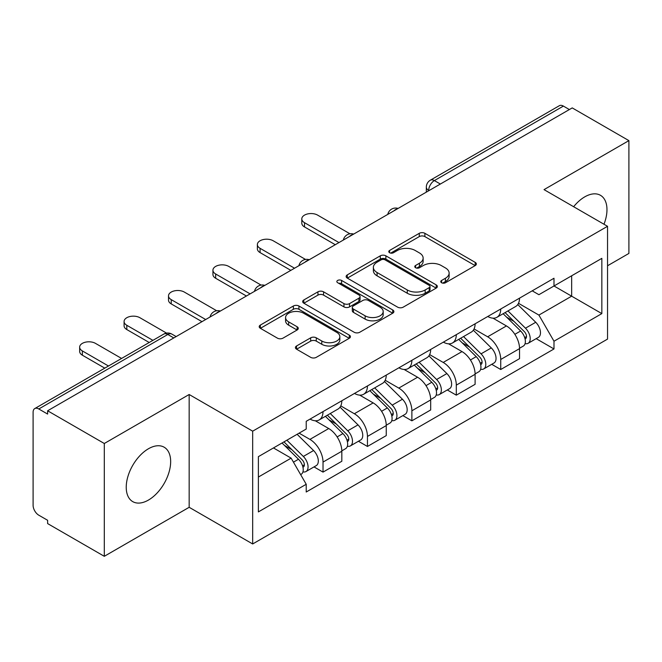<?xml version="1.0" encoding="UTF-8"?>
<svg xmlns="http://www.w3.org/2000/svg" width="662" height="662" viewBox="0 0 662 662"><rect width="100%" height="100%" fill="white"/><g stroke="black" fill="none" stroke-linecap="round" stroke-linejoin="round"><path stroke-width="0.99" d="M441.579 282.74A2.764 1.597 0 0 0 445.493 282.74L475.2 265.594A3.955 2.284 0 0 0 476.359 263.981A3.955 2.284 0 0 0 475.2 262.367L424.88 233.314A3.955 2.284 0 0 0 419.286 233.314L389.587 250.459A2.764 1.597 0 0 0 388.776 251.593A2.764 1.597 0 0 0 389.587 252.718A2.764 1.597 0 0 0 393.501 252.718L397.341 250.501A12.652 7.307 0 0 1 415.231 250.501L419.427 252.925A12.652 7.307 0 0 1 423.134 258.089A12.652 7.307 0 0 1 419.427 263.253L415.587 265.47A2.764 1.597 0 0 0 414.776 266.604A2.764 1.597 0 0 0 415.587 267.729A2.764 1.597 0 0 0 419.501 267.729L423.341 265.512A12.652 7.307 0 0 1 441.231 265.512L445.427 267.936A12.652 7.307 0 0 1 449.134 273.1A12.652 7.307 0 0 1 445.427 278.263L441.579 280.481A2.764 1.597 0 0 0 440.768 281.607A2.764 1.597 0 0 0 441.579 282.74L441.579 280.481M148.445 500.067A31.412 18.139 120 0 0 168.967 472.387A31.412 18.139 120 0 0 164.151 447.206A31.412 18.139 120 0 0 148.445 448.762A31.412 18.139 120 0 0 127.923 476.45A31.412 18.139 120 0 0 132.739 501.622A31.412 18.139 120 0 0 148.445 500.067M603.992 224.244A31.412 18.139 120 0 0 600.467 195.307A31.412 18.139 120 0 0 584.753 196.862A31.412 18.139 120 0 0 573.64 206.726M296.568 345.969A3.955 2.284 0 0 0 295.409 347.583A3.955 2.284 0 0 0 296.568 349.197L310.685 357.348A3.955 2.284 0 0 0 316.27 357.348L349.263 338.299A3.955 2.284 0 0 0 350.421 336.685A3.955 2.284 0 0 0 349.263 335.071L298.943 306.018A3.955 2.284 0 0 0 293.349 306.018L260.365 325.067A3.955 2.284 0 0 0 259.206 326.68A3.955 2.284 0 0 0 260.365 328.294L277.419 338.141A3.955 2.284 0 0 0 283.005 338.141L297.122 329.99A3.955 2.284 0 0 0 298.281 328.377A3.955 2.284 0 0 0 297.122 326.763L288.665 321.881A10.575 6.107 0 0 1 285.57 317.561A10.575 6.107 0 0 1 292.099 311.918A10.575 6.107 0 0 1 303.626 313.242L336.751 332.374A10.575 6.107 0 0 1 339.846 336.685A10.575 6.107 0 0 1 333.317 342.328A10.575 6.107 0 0 1 321.798 341.004L316.27 337.819A3.955 2.284 0 0 0 310.685 337.819L296.568 345.969L296.568 349.197M252.677 431.169L189.166 394.502L104.298 443.499L47.623 410.779L572.225 107.906L628.9 140.625L544.032 189.63L607.542 226.296L252.677 431.169L252.677 543.965L607.542 339.093L607.542 226.296M397.622 307.151A3.955 2.284 0 0 0 403.216 307.151L436.2 288.111A3.955 2.284 0 0 0 437.359 286.489A3.955 2.284 0 0 0 436.2 284.875L385.88 255.83A3.955 2.284 0 0 0 380.294 255.83L347.302 274.871A3.955 2.284 0 0 0 346.143 276.484A3.955 2.284 0 0 0 347.302 278.098L397.622 307.151M338.762 283.336A2.764 1.597 0 0 1 341.575 283.725L341.575 280.44L392.732 309.973A3.955 2.284 0 0 1 393.89 311.587A3.955 2.284 0 0 1 392.732 313.2L359.747 332.25A3.955 2.284 0 0 1 354.153 332.25L303.833 303.196L303.833 299.969A3.955 2.284 0 0 0 302.675 301.582A3.955 2.284 0 0 0 303.833 303.196M303.833 299.969L317.95 291.818A3.955 2.284 0 0 1 323.544 291.818L343.95 303.601A3.955 2.284 0 0 0 349.544 303.601L358.903 298.198A3.955 2.284 0 0 0 360.062 296.576A3.955 2.284 0 0 0 358.903 294.962L337.661 282.699A2.764 1.597 0 0 1 336.85 281.573A2.764 1.597 0 0 1 338.555 280.092A2.764 1.597 0 0 1 341.575 280.44M104.298 443.499L104.298 556.303L47.623 523.584L47.623 520.291L38.793 515.193A8.052 4.651 -120 0 1 33.1 505.329L33.1 412.26A8.052 4.651 -120 0 1 34.772 408.57L163.779 334.087A8.052 4.651 60 0 1 167.809 334.484L38.793 408.975A8.052 4.651 -120 0 0 34.772 408.57M607.542 265.76L628.9 253.43L628.9 140.625M104.298 556.303L189.166 507.299L252.677 543.965M47.623 410.779L47.623 414.073L38.793 408.975M440.362 184.036L434.38 180.585A8.052 4.651 60 0 0 430.358 180.188L559.365 105.697A8.052 4.651 60 0 1 563.395 106.094L434.38 180.585A8.052 4.651 120 0 0 428.686 190.449L428.686 190.78M569.378 109.553L563.395 106.094M500.737 309.005A18.528 10.7 60 0 1 496.905 317.321L515.698 306.465A18.528 10.7 -120 0 0 519.538 298.148M474.066 328.956L487.637 336.793A18.528 10.7 60 0 1 500.737 359.483L519.538 348.626A18.528 10.7 -120 0 0 506.438 325.936L492.983 318.174M519.538 348.626L519.538 358.663L500.737 369.512L491.725 364.307M496.905 317.321A18.528 10.7 60 0 1 487.786 316.486M500.737 359.483L500.737 369.512M456.308 334.649A18.528 10.7 60 0 1 452.477 342.966L471.27 332.117A18.528 10.7 -120 0 0 475.109 323.801M447.297 389.959L456.308 395.164L475.109 384.308L475.109 374.278A18.528 10.7 -120 0 0 462.01 351.588L448.555 343.818M452.477 342.966A18.528 10.7 60 0 1 443.35 342.13M429.638 354.6L443.209 362.437A18.528 10.7 60 0 1 456.308 385.135L456.308 395.164M411.88 360.302A18.528 10.7 60 0 1 408.049 368.618L426.841 357.77A18.528 10.7 -120 0 0 430.681 349.453M402.868 415.612L411.88 420.817L430.681 409.96L430.681 399.931A18.528 10.7 -120 0 0 417.581 377.241L404.126 369.47M408.049 368.618A18.528 10.7 60 0 1 398.921 367.782M385.21 380.253L398.781 388.089A18.528 10.7 60 0 1 411.88 410.779L411.88 420.817M367.451 385.954A18.528 10.7 60 0 1 363.62 394.271L382.413 383.422A18.528 10.7 -120 0 0 386.252 375.097M358.44 441.264L367.451 446.461L386.252 435.613L386.252 425.583A18.528 10.7 -120 0 0 373.153 402.893L359.698 395.123M363.62 394.271A18.528 10.7 60 0 1 354.493 393.435M340.781 405.905L354.352 413.742A18.528 10.7 60 0 1 367.451 436.432L367.451 446.461M323.023 411.607A18.528 10.7 60 0 1 319.192 419.923L337.984 409.066A18.528 10.7 -120 0 0 341.824 400.75M314.011 466.909L323.023 472.114L341.824 461.265L341.824 451.236A18.528 10.7 -120 0 0 328.724 428.537L315.269 420.775M319.192 419.923A18.528 10.7 60 0 1 310.064 419.087M299.1 433.147L309.924 439.394A18.528 10.7 60 0 1 323.023 462.084L323.023 472.114M532.207 290.833L538.901 294.698L601.841 258.354L571.654 275.789L571.654 296.179L538.901 315.087L518.495 303.304M258.379 477.045L291.131 458.137L306.225 484.278L258.379 511.908L258.379 456.656L306.225 429.034L306.225 421.305L553.995 278.255L553.995 285.984L601.841 313.606L553.995 341.228L538.901 315.087M601.841 258.354L601.841 313.606M306.225 484.278L306.225 492.007L553.995 348.957L553.995 341.228M189.166 394.502L189.166 507.299M291.131 458.137L273.472 447.942M536.154 338.654L553.995 348.957M442.688 283.129L445.427 281.549A12.652 7.307 0 0 0 449.134 276.385L449.134 273.1M423.134 258.089L423.134 261.374A12.652 7.307 0 0 1 419.427 266.538L416.688 268.118M475.142 265.619L424.88 236.599A3.955 2.284 0 0 0 419.286 236.599L390.696 253.107M436.15 288.135L385.88 259.115A3.955 2.284 0 0 0 380.294 259.115L347.36 278.131M429.216 287.622A2.764 1.597 0 0 0 430.019 286.489A2.764 1.597 0 0 0 429.216 285.363L385.044 259.86A2.764 1.597 0 0 0 381.13 259.86L377.075 262.202A12.652 7.307 0 0 0 373.368 267.365A12.652 7.307 0 0 0 377.075 272.529L407.271 289.964A12.652 7.307 0 0 0 425.161 289.964L429.216 287.622L429.216 290.908A2.764 1.597 0 0 0 430.019 289.782L430.019 286.489M373.368 267.365L373.368 270.659A12.652 7.307 0 0 0 377.075 275.822L377.075 272.529M429.216 290.908L425.161 293.249A12.652 7.307 0 0 1 407.271 293.249L377.075 275.822M303.883 303.229L317.95 295.111L317.95 291.818M360.062 296.576L360.062 299.869A3.955 2.284 0 0 1 358.903 301.483L349.544 306.887A3.955 2.284 0 0 1 343.95 306.887L323.544 295.111A3.955 2.284 0 0 0 317.95 295.111M341.575 283.725L392.682 313.234M365.126 315.824A10.575 6.107 0 0 0 376.653 317.148A10.575 6.107 0 0 0 383.182 311.512A10.575 6.107 0 0 0 380.079 307.193L368.411 300.457A3.955 2.284 0 0 0 362.817 300.457L353.45 305.861A3.955 2.284 0 0 0 352.3 307.474A3.955 2.284 0 0 0 353.45 309.088L365.126 315.824L365.126 319.117A10.575 6.107 0 0 0 376.653 320.441A10.575 6.107 0 0 0 383.182 314.798L383.182 311.512M352.3 307.474L352.3 310.759A3.955 2.284 0 0 0 353.45 312.373L353.45 309.088M365.126 319.117L353.45 312.373M339.846 336.685L339.846 339.978A10.575 6.107 0 0 1 333.317 345.614A10.575 6.107 0 0 1 321.798 344.29L316.27 341.104A3.955 2.284 0 0 0 310.685 341.104L296.617 349.222M285.57 317.561L285.57 320.847A10.575 6.107 0 0 0 288.665 325.166L288.665 321.881M297.072 330.024L288.665 325.166M349.205 338.332L298.943 309.311A3.955 2.284 0 0 0 293.349 309.311L260.414 328.327M503.128 313.722L520.63 330.992A10.071 5.817 60 0 1 523.286 346.085L519.529 348.253M506.62 317.164L514.043 321.451M349.966 233.794L317.611 215.117A9.26 5.346 -0 0 0 307.516 213.958A9.26 5.346 -0 0 0 301.798 218.899A9.26 5.346 -0 0 0 304.512 222.68L338.977 242.573M505.073 312.605L524.238 331.513A4.833 2.789 60 0 1 525.512 338.754A4.833 2.789 60 0 1 525.074 338.927M507.969 310.925L525.479 328.195A10.071 5.817 60 0 1 528.135 343.288A10.071 5.817 60 0 1 525.09 343.611M517.767 304.553L535.732 322.278A10.071 5.817 60 0 1 538.388 337.372L528.135 343.288M335.27 244.708L304.512 226.95A9.26 5.346 180 0 1 301.798 223.168L301.798 218.899M458.7 339.374L476.201 356.644A10.071 5.817 60 0 1 478.858 371.738L475.101 373.906M462.192 342.817L469.615 347.103M305.538 259.446L273.183 240.761A9.26 5.346 -0 0 0 263.087 239.603A9.26 5.346 -0 0 0 257.369 244.543A9.26 5.346 -0 0 0 260.083 248.324L294.549 268.226M460.644 338.249L479.809 357.157A4.833 2.789 60 0 1 481.084 364.406A4.833 2.789 60 0 1 480.645 364.58M463.541 336.577L481.051 353.847A10.071 5.817 60 0 1 483.707 368.941A10.071 5.817 60 0 1 480.662 369.264M473.338 330.206L491.303 347.922A10.071 5.817 60 0 1 493.96 363.024L483.707 368.941M290.841 270.361L260.083 252.603A9.26 5.346 180 0 1 257.369 248.821L257.369 244.543M414.271 365.027L431.773 382.288A10.071 5.817 60 0 1 434.429 397.39L430.672 399.558M417.763 368.469L425.186 372.747M261.109 285.09L228.754 266.414A9.26 5.346 -0 0 0 218.659 265.255A9.26 5.346 -0 0 0 212.941 270.195A9.26 5.346 -0 0 0 215.655 273.977L250.112 293.878M416.216 363.901L435.381 382.81A4.833 2.789 60 0 1 436.655 390.059A4.833 2.789 60 0 1 436.217 390.232M419.112 362.23L436.622 379.5A10.071 5.817 60 0 1 439.278 394.593A10.071 5.817 60 0 1 436.233 394.916M428.91 355.858L446.875 373.575A10.071 5.817 60 0 1 449.531 388.677L439.278 394.593M246.413 296.013L215.655 278.255A9.26 5.346 180 0 1 212.941 274.473L212.941 270.195M369.843 390.671L387.344 407.941A10.071 5.817 60 0 1 390.001 423.035L386.244 425.211M373.335 394.122L380.758 398.4M216.681 310.743L184.326 292.066A9.26 5.346 -0 0 0 174.23 290.908A9.26 5.346 -0 0 0 168.512 295.848A9.26 5.346 -0 0 0 171.226 299.629L205.683 319.523M371.787 389.554L390.952 408.462A4.833 2.789 60 0 1 392.227 415.711A4.833 2.789 60 0 1 391.788 415.885M374.684 387.882L392.185 405.144A10.071 5.817 60 0 1 394.842 420.246A10.071 5.817 60 0 1 391.805 420.569M384.481 381.511L402.438 399.227A10.071 5.817 60 0 1 405.094 414.321L394.842 420.246M201.984 321.666L171.226 303.908A9.26 5.346 180 0 1 168.512 300.126L168.512 295.848M325.414 416.324L342.916 433.593A10.071 5.817 60 0 1 345.572 448.687L341.815 450.855M328.906 419.766L336.329 424.052M166.559 333.11L139.897 317.719A9.26 5.346 -0 0 0 129.802 316.56A9.26 5.346 -0 0 0 124.084 321.5A9.26 5.346 -0 0 0 126.798 325.282L152.922 340.359M327.359 415.206L346.524 434.115A4.833 2.789 60 0 1 347.798 441.355A4.833 2.789 60 0 1 347.36 441.537M330.255 413.527L347.757 430.797A10.071 5.817 60 0 1 350.413 445.89A10.071 5.817 60 0 1 347.376 446.213M340.053 407.155L358.01 424.88A10.071 5.817 60 0 1 360.666 439.973L350.413 445.89M149.215 342.494L126.798 329.552A9.26 5.346 180 0 1 124.084 325.77L124.084 321.5M282.029 443.002L298.488 459.246A10.071 5.817 60 0 1 301.144 474.34L300.647 474.629M284.478 445.418L291.901 449.705M121.593 358.448L95.469 343.371A9.26 5.346 -0 0 0 85.373 342.204A9.26 5.346 -0 0 0 79.655 347.153A9.26 5.346 -0 0 0 82.369 350.934L108.494 366.012M283.973 441.885L302.095 459.767A4.833 2.789 60 0 1 303.37 467.008A4.833 2.789 60 0 1 302.931 467.182M286.869 440.205L303.328 456.449A10.071 5.817 60 0 1 305.985 471.543A10.071 5.817 60 0 1 302.948 471.865M297.122 434.289L313.581 450.532A10.071 5.817 60 0 1 316.237 465.626L305.985 471.543M104.786 368.146L82.369 355.204A9.26 5.346 180 0 1 79.655 351.423L79.655 347.153M428.968 190.615L428.686 190.449A8.052 4.651 0 0 1 426.328 187.164L426.328 192.137M367.451 436.432L386.252 425.583M411.88 410.779L430.681 399.931M456.308 385.135L475.109 374.278M323.023 462.084L341.824 451.236M309.924 439.394L328.724 428.537M354.352 413.742L373.153 402.893M398.781 388.089L417.581 377.241M443.209 362.437L462.01 351.588M487.637 336.793L506.438 325.936M397.432 208.828A8.052 4.651 120 0 0 393.873 210.88M353.003 234.472A8.052 4.651 120 0 0 349.445 236.533M308.566 260.125A8.052 4.651 120 0 0 305.017 262.177M264.138 285.777A8.052 4.651 120 0 0 260.588 287.829M219.71 311.43A8.052 4.651 120 0 0 216.16 313.482M173.792 337.943L167.809 334.484A8.052 4.651 120 0 1 171.839 334.087A8.052 8.052 0 0 0 163.779 334.087M445.427 281.549L445.427 278.263M415.587 267.729L415.587 265.47M419.427 266.538L419.427 263.253M389.587 252.718L389.587 250.459M419.286 236.599L419.286 233.314M424.88 236.599L424.88 233.314M475.2 265.594L475.2 262.367M347.302 278.098L347.302 274.871M380.294 259.115L380.294 255.83M385.88 259.115L385.88 255.83M436.2 288.111L436.2 284.875M407.271 293.249L407.271 289.964M425.161 293.249L425.161 289.964M323.544 295.111L323.544 291.818M343.95 306.887L343.95 303.601M349.544 306.887L349.544 303.601M358.903 301.483L358.903 298.198M392.732 313.2L392.732 309.973M310.685 341.104L310.685 337.819M316.27 341.104L316.27 337.819M321.798 344.29L321.798 341.004M297.122 329.99L297.122 326.763M260.365 328.294L260.365 325.067M293.349 309.311L293.349 306.018M298.943 309.311L298.943 306.018M349.263 338.299L349.263 335.071M520.63 330.992L514.854 334.327M526.513 336.544L524.701 337.595M535.732 322.278L525.479 328.195M304.512 226.95L304.512 222.68M476.201 356.644L470.425 359.979M482.085 362.197L480.273 363.239M491.303 347.922L481.051 353.847M260.083 252.603L260.083 248.324M431.773 382.288L425.997 385.632M437.656 387.849L435.844 388.892M446.875 373.575L436.622 379.5M215.655 278.255L215.655 273.977M387.344 407.941L381.569 411.284M393.228 413.493L391.416 414.544M402.438 399.227L392.185 405.144M171.226 303.908L171.226 299.629M342.916 433.593L337.132 436.928M348.8 439.146L346.987 440.197M358.01 424.88L347.757 430.797M126.798 329.552L126.798 325.282M298.488 459.246L293.448 462.15M304.371 464.798L302.559 465.841M313.581 450.532L303.328 456.449M82.369 355.204L82.369 350.934M398.11 208.431A8.052 8.052 0 0 0 387.775 214.397M353.682 234.083A8.052 8.052 0 0 0 343.346 240.049M309.253 259.727A8.052 8.052 0 0 0 298.918 265.702M264.825 285.38A8.052 8.052 0 0 0 254.489 291.346M220.396 311.032A8.052 8.052 0 0 0 210.061 316.999M176.15 336.577L171.839 334.087M430.358 180.188A8.052 8.052 0 0 0 426.328 187.164"/></g></svg>
